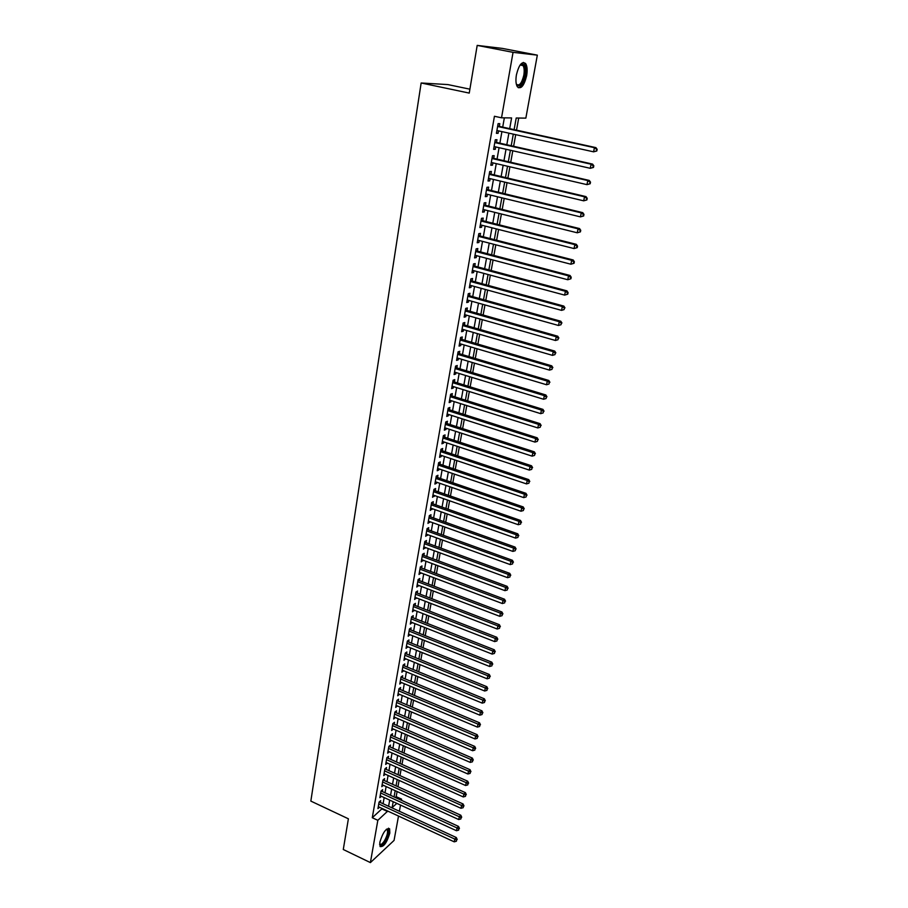 <?xml version="1.0" encoding="UTF-8"?>
<svg xmlns="http://www.w3.org/2000/svg" width="908" height="908" viewBox="0 0 908 908"><rect width="100%" height="100%" fill="white"/><g stroke="black" fill="none" stroke-linecap="round" stroke-linejoin="round"><path stroke-width="1.36" d="M379.839 842.261C382.836 832.454 386.093 827.96 389.611 828.788L389.827 833.056C386.865 842.794 383.607 847.266 380.066 846.483L379.839 842.261M516.414 74.853C518.99 64.582 522.089 60.836 525.698 63.639C527.219 66.227 527.537 70.245 526.651 75.682C524.086 85.885 520.988 89.586 517.378 86.805C515.869 84.274 515.551 80.29 516.414 74.853M469.901 89.177L447.86 84.58L421.153 82.991L310.842 801.094L348.388 818.8L343.281 849.502L370.396 862.6L377.83 820.321L387.739 811.071M421.153 82.991L469.243 93.093L477.188 45.4L502.533 48.43L537.332 55.15L525.846 118.131L516.209 118.006L514.098 129.719M395.23 797.485L396.172 796.656L397.091 791.538M397.954 786.771L399.1 780.403M399.963 775.648L401.12 769.201M401.983 764.445L403.163 757.908M404.026 753.152L405.218 746.546M406.069 741.791L407.283 735.094M408.146 730.338L409.36 723.562M410.223 718.818L411.46 711.951M412.323 707.196L413.571 700.25M414.434 695.505L415.705 688.457M416.556 683.724L417.85 676.585M418.701 671.852L420.007 664.633M420.858 659.9L422.186 652.58M423.037 647.858L424.376 640.446M425.228 635.725L426.578 628.222M427.43 623.501L428.803 615.908M429.654 611.186L431.05 603.491M431.902 598.781L433.309 590.995M434.16 586.284L435.579 578.396M436.43 573.697L437.872 565.707M438.723 561.008L440.176 552.915M441.027 548.228L442.502 540.033M443.354 535.345L444.852 527.049M445.692 522.372L447.213 513.962M448.053 509.297L449.596 500.785M450.436 496.12L451.991 487.494M452.831 482.84L454.409 474.112M455.249 469.459L456.849 460.617M457.689 455.975L459.3 447.02M460.14 442.378L461.775 433.309M462.615 428.678L464.272 419.496M465.112 414.877L466.791 405.57M467.62 400.961L469.322 391.541M470.151 386.933L471.876 377.399M472.705 372.791L474.453 363.132M475.281 358.546L477.052 348.763M477.869 344.177L479.662 334.269M480.491 329.706L482.296 319.661M483.124 315.099L484.963 304.94M485.78 300.389L487.641 290.095M488.459 285.555L490.343 275.124M491.16 270.595L493.067 260.029M493.884 255.511L495.813 244.808M496.631 240.302L498.583 229.463M499.4 224.98L501.386 213.993M502.192 209.51L504.201 198.398M505.007 193.926L507.039 182.667M507.844 178.206L509.91 166.8M510.705 162.35L512.793 150.796M513.599 146.37L515.71 134.656M516.504 130.241L518.706 118.04M396.172 796.656L401.597 799.142L401.381 800.3M400.507 805.067L399.372 811.287M398.51 816.054L394.061 840.422L370.396 862.6M380.395 802.536L380.724 800.629L379.09 802.059L377.944 808.597L379.476 807.257M382.313 791.594L382.654 789.676L381.008 791.084L379.85 797.678L381.428 796.316M384.254 780.574L384.595 778.633L382.949 780.029L381.791 786.668L383.38 785.307M386.206 769.473L386.547 767.532L384.901 768.906L383.732 775.591L385.355 774.218M388.17 758.305L388.522 756.341L386.865 757.692L385.684 764.423L387.341 763.06L386.025 762.482L463.296 796.94L463.875 794.091L465.395 792.627L386.899 757.669M390.156 747.046L390.497 745.071L388.851 746.41L387.659 753.186L389.316 751.79M392.142 735.718L392.494 733.721L390.849 735.037L389.646 741.87L391.314 740.451M394.151 724.3L394.503 722.291L392.858 723.585L391.643 730.475L393.323 729.045M396.172 712.803L396.535 710.782L394.878 712.054L393.663 718.988L395.343 717.536M398.215 701.226L398.567 699.194L396.909 700.443L395.684 707.423L397.375 705.959M400.269 689.569L400.621 687.515L398.964 688.752L397.738 695.778L399.429 694.291M402.335 677.822L402.698 675.756L401.03 676.959L399.792 684.042L401.495 682.544M404.412 665.984L404.775 663.907L403.118 665.099L401.869 672.226L403.583 670.706M406.512 654.066L406.875 651.978L405.218 653.136L403.958 660.32L405.672 658.788M408.623 642.058L408.986 639.958L407.329 641.093L406.058 648.335L407.794 646.78M410.745 629.97L411.12 627.848L409.451 628.96L408.18 636.258L409.917 634.681M412.89 617.792L413.265 615.647L411.596 616.748L410.314 624.091L412.062 622.491M415.047 605.511L415.421 603.355L413.753 604.433L412.459 611.833L414.218 610.21M417.226 593.151L417.601 590.983L415.932 592.027L414.627 599.484L416.397 597.85M419.417 580.7L419.802 578.51L418.123 579.531L416.806 587.045L418.588 585.388M421.618 568.147L422.004 565.945L420.336 566.944L419.008 574.503L420.79 572.835M423.843 555.503L424.229 553.278L422.56 554.255L421.221 561.882L423.014 560.179M426.079 542.768L426.476 540.521L424.808 541.474L423.457 549.158L425.262 547.433M428.338 529.932L428.735 527.673L427.066 528.604L425.704 536.333L427.52 534.596M430.619 516.992L431.016 514.722L429.336 515.619L427.974 523.417L429.79 521.657M432.912 503.963L433.309 501.681L431.629 502.544L430.256 510.409L432.083 508.628M435.216 490.842L435.624 488.527L433.945 489.367L432.56 497.289L434.399 495.484M437.543 477.608L437.951 475.281L436.271 476.098L434.875 484.077L436.555 483.238L436.725 482.25M439.892 464.272L440.301 461.934L438.621 462.717L437.213 470.753L438.893 469.947L439.075 468.903M442.253 450.833L442.673 448.473L440.982 449.233L439.563 457.337L441.243 456.554L441.436 455.464M444.636 437.293L445.056 434.909L443.365 435.647L441.935 443.808L443.615 443.059L443.819 441.912M447.031 423.65L447.451 421.244L445.771 421.948L444.33 430.176L446.01 429.461L446.225 428.258M449.449 409.894L449.88 407.476L448.189 408.146L446.736 416.443L448.427 415.75L448.643 414.502M451.889 396.036L452.32 393.595L450.64 394.231L449.165 402.596L450.856 401.938L451.083 400.632M454.352 382.064L454.783 379.612L453.092 380.214L451.616 388.635L453.296 388.011L453.546 386.649M456.826 367.978L457.257 365.504L455.578 366.083L454.079 374.573L455.771 373.983L456.02 372.564M459.323 353.791L459.766 351.294L458.075 351.839L456.576 360.397L458.256 359.829L458.517 358.354M461.843 339.479L462.286 336.97L460.594 337.481L459.073 346.107L460.765 345.573L461.037 344.041M464.374 325.064L464.817 322.522L463.137 322.998L461.604 331.704L463.296 331.204L463.579 329.604M466.928 310.525L467.382 307.971L465.691 308.414L464.158 317.176L465.838 316.71L466.133 315.065M469.504 295.872L469.958 293.284L468.278 293.704L466.723 302.546L468.414 302.114L468.71 300.4M472.103 281.094L472.569 278.495L470.877 278.87L469.311 287.779L471.002 287.382L471.309 285.611M474.725 266.203L475.19 263.581L473.499 263.922L471.922 272.899L473.613 272.548L473.931 270.709M477.37 251.187L477.835 248.542L476.144 248.849L474.555 257.906L476.246 257.577L476.575 255.681M480.026 236.046L480.502 233.379L478.811 233.651L477.211 242.776L478.902 242.493L479.242 240.529M482.716 220.78L483.192 218.09L481.501 218.317L479.878 227.533L481.569 227.284L481.932 225.252M485.428 205.39L485.894 202.677L484.202 202.87L482.579 212.154L484.27 211.939L484.634 209.85M488.152 189.863L488.629 187.139L486.938 187.286L485.303 196.65L486.994 196.48L487.369 194.312M490.91 174.222L491.387 171.464L489.696 171.578L488.039 181.021L489.73 180.885L490.127 178.649M493.68 158.435L494.168 155.665L492.476 155.733L490.808 165.256L492.499 165.165L492.908 162.861M496.483 142.522L496.971 139.73L495.28 139.764L493.6 149.366L495.291 149.309L495.7 146.937M509.672 128.754L511.601 117.938L501.522 117.802L494.429 116.269L372.28 817.722L382.234 808.529M383.074 803.773L384.163 797.576M385.015 792.82L386.116 786.555M386.956 781.799L388.079 775.443M388.919 770.699L390.054 764.264M390.894 759.519L392.052 753.004M392.892 748.26L394.061 741.654M394.889 736.91L396.081 730.236M396.909 725.492L398.113 718.727M398.952 713.994L400.156 707.139M400.995 702.406L402.221 695.471M403.061 690.738L404.298 683.713M405.138 678.98L406.398 671.863M407.227 667.142L408.509 659.934M409.338 655.224L410.632 647.926M411.46 643.205L412.765 635.816M413.605 631.105L414.922 623.626M415.762 618.915L417.101 611.334M417.93 606.635L419.28 598.962M420.12 594.263L421.494 586.489M422.322 581.801L423.707 573.924M424.535 569.237L425.954 561.269M426.783 556.593L428.201 548.523M429.03 543.847L430.471 535.675M431.3 530.998L432.764 522.724M433.593 518.059L435.068 509.672M435.897 505.018L437.395 496.528M438.224 491.875L439.733 483.283M440.562 478.641L442.094 469.935M442.922 465.293L444.477 456.474M445.295 451.844L446.872 442.922M447.689 438.303L449.29 429.257M450.107 424.638L451.73 415.489M452.536 410.881L454.182 401.608M454.987 397L456.656 387.614M457.462 383.028L459.142 373.517M459.959 368.932L461.661 359.296M462.467 354.722L464.192 344.972M464.998 340.409L466.746 330.523M467.552 325.972L469.322 315.973M470.128 311.421L471.91 301.286M472.716 296.757L474.532 286.497M475.327 281.968L477.165 271.571M477.971 267.066L479.833 256.533M480.627 252.038L482.511 241.369M483.306 236.886L485.212 226.081M486.007 221.609L487.936 210.667M488.731 206.195L490.683 195.118M491.478 190.669L493.464 179.444M494.247 175.006L496.256 163.633M497.039 159.206L499.071 147.698M499.854 143.282L501.92 131.615M502.691 127.222L504.349 117.847M499.298 126.473L499.797 123.658L498.106 123.647L496.404 133.328L498.095 133.317L498.526 130.865M477.188 45.4L513.054 52.346L537.332 55.15M372.28 817.722L377.83 820.321M501.522 117.802L513.054 52.346M388.59 806.315L389.691 800.107M390.542 795.351L391.666 789.075M392.517 784.319L393.652 777.952M394.503 773.196L395.65 766.761M396.501 762.005L397.67 755.49M398.521 750.734L399.702 744.129M400.553 739.384L401.745 732.688M402.596 727.944L403.799 721.168M404.65 716.435L405.876 709.568M406.727 704.835L407.964 697.889M408.816 693.145L410.064 686.107M410.915 681.375L412.187 674.258M413.026 669.525L414.32 662.307M415.16 657.585L416.466 650.276M417.317 645.554L418.633 638.154M419.485 633.444L420.824 625.952M421.664 621.231L423.014 613.649M423.854 608.939L425.228 601.255M426.068 596.545L427.464 588.77M428.304 584.071L429.711 576.194M430.551 571.495L431.981 563.516M432.81 558.829L434.262 550.747M435.091 546.06L436.555 537.876M437.395 533.2L438.87 524.915M439.71 520.239L441.209 511.851M442.048 507.186L443.569 498.685M444.398 494.02L445.93 485.417M446.77 480.763L448.325 472.046M449.154 467.393L450.731 458.574M451.56 453.932L453.16 444.988M453.989 440.357L455.6 431.311M456.429 426.681L458.075 417.51M458.892 412.902L460.549 403.606M461.377 399.009L463.057 389.6M463.875 385.003L465.577 375.469M466.406 370.884L468.131 361.236M468.948 356.662L470.696 346.89M471.513 342.316L473.272 332.419M474.089 327.856L475.883 317.834M476.7 313.283L478.516 303.136M479.322 298.596L481.161 288.313M481.966 283.784L483.828 273.365M484.634 268.847L486.518 258.303M487.324 253.797L489.242 243.106M490.036 238.611L491.977 227.794M492.772 223.311L494.735 212.347M495.53 207.875L497.516 196.775M498.31 192.314L500.319 181.067M501.125 176.617L503.157 165.233M503.951 160.795L506.006 149.264M506.8 144.837L508.889 133.158M393.187 801.719L392.142 807.564L396.83 803.387M400.655 799.971L401.597 799.142M513.304 134.123L511.204 145.825M510.398 150.251L508.321 161.806M507.527 166.243L505.472 177.65M504.678 182.099L502.646 193.359M501.84 197.819L499.843 208.942M499.037 213.414L497.062 224.389M496.256 228.873L494.304 239.712M493.498 244.207L491.58 254.91M490.763 259.416L488.867 269.982M488.05 274.5L486.177 284.93M485.36 289.459L483.51 299.754M482.681 304.305L480.854 314.463M480.037 319.014L478.232 329.048M477.415 333.622L475.633 343.519M474.805 348.104L473.045 357.877M472.217 362.462L470.48 372.121M469.663 376.718L467.938 386.252M467.109 390.86L465.418 400.269M464.59 404.877L462.921 414.173M462.093 418.792L460.435 427.974M459.607 432.605L457.973 441.663M457.133 446.305L455.532 455.249M454.692 459.891L453.103 468.732M452.263 473.386L450.697 482.103M449.857 486.767L448.314 495.382M447.474 500.047L445.941 508.548M445.102 513.224L443.592 521.623M442.741 526.299L441.254 534.596M440.414 539.273L438.939 547.467M438.099 552.155L436.635 560.236M435.795 564.935L434.353 572.925M433.513 577.624L432.094 585.501M431.243 590.211L429.847 597.997M428.996 602.708L427.611 610.392M426.771 615.113L425.398 622.706M424.547 627.417L423.207 634.919M422.356 639.641L421.017 647.041M420.166 651.774L418.849 659.083M418.009 663.816L416.704 671.035M415.853 675.768L414.57 682.895M413.719 687.628L412.448 694.677M411.596 699.41L410.348 706.367M409.497 711.112L408.26 717.978M407.408 722.723L406.182 729.499M405.331 734.243L404.128 740.939M403.277 745.695L402.085 752.301M401.223 757.056L400.053 763.583M399.202 768.338L398.033 774.785M397.182 779.541L396.036 785.908M395.184 790.664L394.049 796.952M382.143 809.028L387.648 811.57M496.472 132.954L498.095 133.317M493.668 148.935L495.291 149.309M490.887 164.791L492.499 165.165M488.129 180.499L489.73 180.885M485.394 196.094L486.994 196.48M482.681 211.553L484.27 211.939M479.991 226.875L481.569 227.284M477.324 242.084L478.902 242.493M474.68 257.168L476.246 257.577M472.058 272.128L473.613 272.548M469.459 286.962L471.002 287.382M466.871 301.683L468.414 302.114M464.317 316.279L465.838 316.71M461.775 330.762L463.296 331.204M459.255 345.131L460.765 345.573M456.747 359.386L458.256 359.829M454.272 373.517L455.771 373.983M451.809 387.546L453.296 388.011M449.369 401.472L450.856 401.938M446.94 415.285L448.427 415.75M444.534 428.985L446.01 429.461M442.151 442.582L443.615 443.059M439.79 456.066L441.243 456.554M437.44 469.459L438.893 469.947M435.102 482.738L436.555 483.238M432.798 495.927L434.228 496.426M430.494 509.013L431.936 509.513M428.224 521.998L429.643 522.509M425.966 534.88L427.384 535.402M423.718 547.672L425.126 548.194M421.494 560.361L422.901 560.883M419.28 572.959L420.676 573.493M417.09 585.467L418.474 586M414.911 597.884L416.295 598.417M412.743 610.199L414.127 610.744M410.598 622.434L411.971 622.979M408.475 634.579L409.837 635.123M406.353 646.621L407.715 647.177M404.253 658.595L405.615 659.14M402.176 670.467L403.527 671.023M400.099 682.26L401.45 682.816M398.044 693.973L399.395 694.529M396.013 705.595L397.341 706.163M393.981 717.127L395.309 717.706M391.972 728.591L393.3 729.158M389.975 739.963L391.303 740.542M388 751.268L389.305 751.847M596.817 150.978L597.158 149.321L596.227 151L596.817 150.978L593.594 151.829L496.903 130.514M596.227 151L593.594 151.829L594.422 147.686L595.92 147.629L497.697 126.008M497.607 126.473L594.422 147.686L596.567 149.343M597.158 149.321L595.92 147.629M520.046 65.081L522.282 63.9C524.949 64.684 525.8 68.52 524.847 75.398C522.248 85.125 519.399 88.008 516.3 84.058L516.368 84.149C519.274 86.373 521.76 83.411 523.814 75.239C524.518 70.881 524.256 67.669 523.042 65.592L521.43 64.593L520.034 65.104M518.32 87.747C521.476 86.998 523.871 82.9 525.494 75.455C526.368 70.052 526.05 66.057 524.54 63.492L523.326 62.414M386.513 829.197L387.387 829.049C389.305 830.763 388.522 834.883 385.049 841.398C382.404 845.325 380.6 846.324 379.623 844.395M379.635 844.088C380.69 845.155 382.279 844.077 384.424 840.831C387.126 836.007 388.079 832.364 387.262 829.878L386.297 829.39L387.262 829.878M380.157 846.619C381.564 846.596 383.244 845.053 385.196 842.011C388.545 836.041 389.714 831.512 388.715 828.437L388.511 828.175M593.48 167.435L593.821 165.801L593.219 165.835L592.89 167.481L593.48 167.435L590.268 168.309L494.088 146.563M592.89 167.481L590.268 168.309L591.097 164.2L592.584 164.098L494.883 142.057M494.792 142.567L591.097 164.2L593.219 165.835M593.821 165.801L592.584 164.098M590.177 183.757L590.506 182.133L589.576 183.813L590.177 183.757L586.965 184.642L491.296 162.487M589.576 183.813L586.965 184.642L587.782 180.567L589.281 180.431L492.091 157.958M491.988 158.514L587.782 180.567L589.905 182.19M590.506 182.133L589.281 180.431M586.897 199.93L587.215 198.319L586.296 200.01L586.897 199.93L583.696 200.827L488.527 178.274M586.296 200.01L583.696 200.827L584.514 196.798L586 196.605L489.321 173.734M489.219 174.336L584.514 196.798L586.625 198.398M587.215 198.319L586 196.605M583.64 215.979L583.969 214.379L583.367 214.47L583.038 216.07L583.64 215.979L580.45 216.876L485.78 193.926M583.038 216.07L580.45 216.876L581.256 212.881L582.754 212.654L486.575 189.375M486.461 190.022L581.256 212.881L583.367 214.47M583.969 214.379L582.754 212.654M580.416 231.881L580.734 230.292L579.815 231.994L580.416 231.881L577.238 232.788L483.056 209.453M579.815 231.994L577.238 232.788L578.044 228.827L579.542 228.566L483.851 204.89M483.737 205.583L578.044 228.827L580.144 230.405M580.734 230.292L579.542 228.566M577.216 247.646L577.533 246.079L576.943 246.204L576.614 247.771L577.216 247.646L574.049 248.565L480.355 224.855M576.614 247.771L574.049 248.565L574.843 244.638L576.342 244.331L481.149 220.269M481.024 221.019L574.843 244.638L576.943 246.204M577.533 246.079L576.342 244.331M574.049 263.286L574.367 261.72L573.765 261.867L573.447 263.422L574.049 263.286L570.894 264.217L477.676 240.121M573.447 263.422L570.894 264.217L571.677 260.312L573.186 259.972L478.482 235.535M478.346 236.318L571.677 260.312L573.765 261.867M574.367 261.72L573.186 259.972M570.905 278.779L571.223 277.235L570.621 277.394L570.303 278.938L570.905 278.779L567.761 279.732L475.02 255.262M570.303 278.938L567.761 279.732L568.544 275.862L570.042 275.476L475.826 250.665M475.679 251.493L568.544 275.862L570.621 277.394M571.223 277.235L570.042 275.476M567.784 294.158L568.102 292.626L567.5 292.796L567.182 294.328L567.784 294.158L564.651 295.111L472.376 270.289M567.182 294.328L564.651 295.111L565.423 291.275L566.933 290.855L473.193 265.681M473.034 266.543L565.423 291.275L567.5 292.796M568.102 292.626L566.933 290.855M470.412 281.469L562.336 306.564L561.575 310.366L469.765 285.191M470.571 280.572L563.845 306.098L562.336 306.564L564.401 308.062L564.095 309.583L564.401 308.062M565.003 307.88L563.845 306.098M561.575 310.366L564.095 309.583M467.824 296.28L559.283 321.716L558.511 325.484L467.177 299.969M467.983 295.338L560.792 321.228L559.283 321.716L561.337 323.214L561.03 324.712L561.337 323.214M561.938 323.01L560.792 321.228M558.511 325.484L561.03 324.712M465.248 310.967L556.241 336.743L555.492 340.489L464.601 314.622M465.418 309.991L557.75 336.221L556.241 336.743L558.295 338.23L557.989 339.717L558.295 338.23M558.897 338.014L557.75 336.221M555.492 340.489L557.989 339.717M462.683 325.541L553.233 351.657L552.484 355.357L462.047 329.173M462.864 324.519L554.743 351.09L553.233 351.657L555.276 353.121L554.97 354.608L555.276 353.121M555.878 352.894L554.743 351.09M552.484 355.357L554.97 354.608M460.152 340.001L550.248 366.435L549.499 370.112L459.516 343.599M460.333 338.934L551.758 365.845L550.248 366.435L552.28 367.888L551.985 369.363L552.28 367.888M552.881 367.649L551.758 365.845M549.499 370.112L551.985 369.363M457.632 354.336L547.286 381.099L546.548 384.754L457.008 357.9M457.825 353.235L548.795 380.463L547.286 381.099L549.306 382.54L549.011 384.005L549.306 382.54M549.919 382.291L548.795 380.463M546.548 384.754L549.011 384.005M455.135 368.569L544.346 395.638L543.62 399.259L454.522 372.098M455.339 367.434L545.867 394.98L544.346 395.638L546.366 397.068L546.071 398.521L546.366 397.068M546.968 396.807L545.867 394.98M543.62 399.259L546.071 398.521M452.661 382.677L541.429 410.064L540.714 413.651L452.048 386.184M452.865 381.508L542.95 409.372L541.429 410.064L543.449 411.483L543.154 412.913L543.449 411.483M544.051 411.199L542.95 409.372M540.714 413.651L543.154 412.913M450.209 396.683L538.546 424.376L537.82 427.929L449.596 400.167M450.413 395.468L540.056 423.639L538.546 424.376L540.555 425.773L540.26 427.203L540.555 425.773M541.157 425.477L540.056 423.639M537.82 427.929L540.26 427.203M447.769 410.575L535.675 438.564L534.96 442.094L447.167 414.025M447.984 409.326L537.196 437.804L535.675 438.564L537.672 439.96L537.388 441.367L537.672 439.96M538.285 439.654L537.196 437.804M534.96 442.094L537.388 441.367M445.351 424.354L532.837 452.638L532.122 456.145L444.75 427.781M445.578 423.083L534.358 451.844L532.837 452.638L534.823 454.023L534.54 455.419L534.823 454.023M535.436 453.705L534.358 451.844M532.122 456.145L534.54 455.419M442.956 438.031L530.011 466.61L529.307 470.083L442.355 441.436M443.183 436.725L531.532 465.781L530.011 466.61L531.997 467.972L531.725 469.357L531.997 467.972M532.61 467.643L531.532 465.781M529.307 470.083L531.725 469.357M440.573 451.605L527.219 480.457L526.515 483.907L439.983 454.976M440.811 450.255L528.74 479.606L527.219 480.457L529.194 481.819L528.921 483.192L529.194 481.819M529.807 481.467L528.74 479.606M526.515 483.907L528.921 483.192M438.212 465.066L524.438 494.202L523.746 497.618L437.622 468.414M438.451 463.693L525.959 493.316L524.438 494.202L526.413 495.541L526.141 496.914L526.413 495.541M527.026 495.189L525.959 493.316M523.746 497.618L526.141 496.914M435.863 478.425L521.691 507.833L520.999 511.227L435.284 481.751M436.112 477.018L523.212 506.925L521.691 507.833L523.655 509.172L523.383 510.523L523.655 509.172M524.256 508.798L523.212 506.925M520.999 511.227L523.383 510.523M433.536 491.682L518.956 521.362L518.275 524.722L432.957 494.985M433.786 490.241L520.477 520.42L518.956 521.362L520.92 522.679L520.647 524.029L520.92 522.679M521.521 522.304L520.477 520.42M518.275 524.722L520.647 524.029M431.232 504.848L516.243 534.778L515.574 538.115L430.653 508.117M431.493 503.373L517.764 533.813L516.243 534.778L518.196 536.095L517.923 537.423L518.196 536.095M518.808 535.697L517.764 533.813M515.574 538.115L517.923 537.423M428.939 517.9L513.553 548.091L512.884 551.406L428.372 521.147M429.2 516.402L515.074 547.093L513.553 548.091L515.506 549.397L515.233 550.713L515.506 549.397M516.107 548.988L515.074 547.093M512.884 551.406L515.233 550.713M426.669 530.862L510.886 561.303L510.228 564.594L426.102 534.086M426.93 529.33L512.407 560.281L510.886 561.303L512.827 562.597L512.566 563.913L512.827 562.597M513.44 562.177L512.407 560.281M510.228 564.594L512.566 563.913M424.411 543.722L508.242 574.412L507.583 577.681L423.843 546.922M424.683 542.155L509.763 573.357L508.242 574.412L510.171 575.695L509.91 577L510.171 575.695M510.784 575.263L509.763 573.357M507.583 577.681L509.91 577M422.175 556.479L505.608 587.419L504.962 590.654L421.618 559.657M422.447 554.89L507.141 586.341L505.608 587.419L507.538 588.69L507.277 589.984L507.538 588.69M508.151 588.259L507.141 586.341M504.962 590.654L507.277 589.984M419.95 569.157L503.009 600.324L502.362 603.536L419.394 572.301M420.234 567.534L504.53 599.223L503.009 600.324L504.927 601.584L504.666 602.867L504.927 601.584M505.54 601.141L504.53 599.223M502.362 603.536L504.666 602.867M417.737 581.722L500.421 613.138L499.775 616.328L417.192 584.854M418.032 580.076L501.942 612.003L500.421 613.138L502.34 614.375L502.079 615.658L502.34 614.375M502.941 613.921L501.942 612.003M499.775 616.328L502.079 615.658M415.558 594.207L497.856 625.85L497.209 629.006L415.013 597.316M415.841 592.527L499.377 624.693L497.856 625.85L499.763 627.076L499.502 628.347L499.763 627.076M500.365 626.611L499.377 624.693M497.209 629.006L499.502 628.347M413.378 606.589L495.303 638.46L494.667 641.593L412.834 609.677M413.673 604.898L496.824 637.28L495.303 638.46L497.209 639.686L496.948 640.935L497.209 639.686M497.811 639.209L496.824 637.28M494.667 641.593L496.948 640.935M411.222 618.893L492.772 650.979L492.147 654.089L410.688 621.946M411.528 617.168L494.304 649.776L492.772 650.979L494.678 652.194L494.417 653.431L494.678 652.194M495.28 651.706L494.304 649.776M492.147 654.089L494.417 653.431M409.077 631.094L490.263 663.396L489.639 666.495L408.543 634.136M409.383 629.346L491.796 662.17L490.263 663.396L492.159 664.599L491.909 665.836L492.159 664.599M492.772 664.111L491.796 662.17M489.639 666.495L491.909 665.836M406.954 643.216L487.778 675.734L487.153 678.798L406.421 646.224M407.272 641.434L489.299 674.474L487.778 675.734L489.662 676.925L489.412 678.151L489.662 676.925M490.275 676.415L489.299 674.474M487.153 678.798L489.412 678.151M404.843 655.236L485.303 687.969L484.69 691.011L404.321 658.232M405.161 653.431L486.836 686.686L485.303 687.969L487.187 689.149L486.938 690.364L487.187 689.149M487.789 688.639L486.836 686.686M484.69 691.011L486.938 690.364M402.755 667.176L482.852 700.113L482.239 703.133L402.233 670.149M403.073 665.348L484.373 698.808L482.852 700.113L484.724 701.282L484.486 702.497L484.724 701.282M485.337 700.76L484.373 698.808M482.239 703.133L484.486 702.497M400.666 679.036L480.423 712.167L479.81 715.163L400.156 681.987M400.995 677.175L481.944 710.839L480.423 712.167L482.284 713.325L482.046 714.528L482.284 713.325M482.897 712.803L481.944 710.839M479.81 715.163L482.046 714.528M398.601 690.795L478.005 724.13L477.404 727.104L398.09 693.735M398.93 688.922L479.526 722.779L478.005 724.13L479.867 725.288L479.617 726.479L479.867 725.288M480.468 724.743L479.526 722.779M477.404 727.104L479.617 726.479M396.558 702.486L475.599 736.002L475.009 738.964L396.047 705.391M396.887 700.579L477.131 734.64L475.599 736.002L477.46 737.148L477.222 738.329L477.46 737.148M478.062 736.604L477.131 734.64M475.009 738.964L477.222 738.329M394.526 714.085L473.227 747.795L472.625 750.723L394.015 716.968M394.855 712.156L474.748 746.41L473.227 747.795L475.077 748.93L474.839 750.099L475.077 748.93M475.679 748.374L474.748 746.41M472.625 750.723L474.839 750.099M392.506 725.594L470.855 759.497L470.265 762.414L391.995 728.466M392.846 723.653L472.376 758.089L470.855 759.497L472.705 760.62L472.466 761.789L472.705 760.62M473.306 760.064L472.376 758.089M470.265 762.414L472.466 761.789M390.497 737.035L468.517 771.119L467.926 774.002L389.997 739.884M390.837 735.06L470.038 769.689L468.517 771.119L470.355 772.231L470.117 773.389L470.355 772.231M470.957 771.664L470.038 769.689M467.926 774.002L470.117 773.389M388.499 748.385L466.179 782.651L465.6 785.511L388.011 751.211M388.862 746.399L467.699 781.198L466.179 782.651L468.017 783.752L467.779 784.898L468.017 783.752M468.619 783.173L467.699 781.198M465.6 785.511L467.779 784.898M386.524 759.655L463.875 794.091L465.702 795.192L465.464 796.339L465.702 795.192M466.303 794.602L465.395 792.627M463.296 796.94L465.464 796.339M384.561 770.858L461.57 805.464L461.003 808.29L384.073 773.639M384.958 768.849L463.091 803.977L461.57 805.464L463.398 806.554L463.171 807.677L463.398 806.554M463.999 805.952L463.091 803.977M461.003 808.29L463.171 807.677M382.609 781.97L459.3 816.746L458.733 819.549L382.12 784.739M383.028 779.961L460.821 815.236L459.3 816.746L461.116 817.824L460.878 818.948L461.116 817.824M461.718 817.223L460.821 815.236M458.733 819.549L460.878 818.948M380.679 793.002L457.03 827.948L456.474 830.729L380.191 795.749M381.11 790.993L458.551 826.416L457.03 827.948L458.846 829.027L458.619 830.139L458.846 829.027M459.448 828.414L458.551 826.416M456.474 830.729L458.619 830.139M378.75 803.966L454.783 839.071L454.227 841.841L378.273 806.69M379.215 801.946L456.304 837.528L454.783 839.071L456.588 840.138L456.372 841.239L456.588 840.138M457.201 839.514L456.304 837.528M454.227 841.841L456.372 841.239M521.43 64.593L522.282 63.9M520.102 65.013L523.042 65.592M386.592 829.401L387.387 829.049"/></g></svg>
